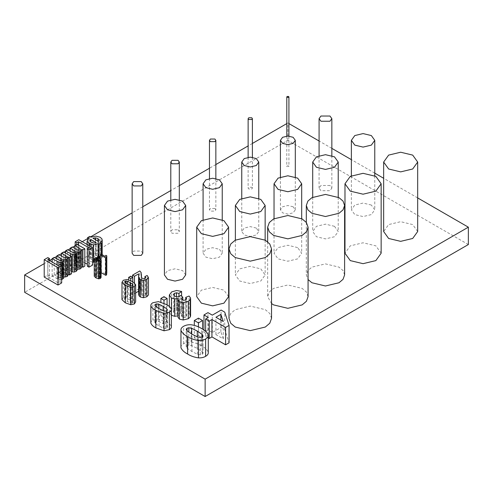 <?xml version="1.0" encoding="UTF-8"?>
<svg xmlns="http://www.w3.org/2000/svg" width="493" height="493" viewBox="0 0 493 493"><rect width="100%" height="100%" fill="white"/><g stroke="black" fill="none" stroke-linecap="round" stroke-linejoin="round"><path stroke-width="0.37" stroke-dasharray="2.46 1.85" d="M260.791 268.864L265.148 274.94L260.791 281.016L250.259 283.537L239.734 281.016L235.371 274.94L239.734 268.864L250.259 266.343L260.791 268.864M219.428 249.322L222.232 253.229L219.428 257.136L212.656 258.757L205.889 257.136L203.085 253.229L205.889 249.322L212.656 247.702L219.428 249.322M178.065 229.787L179.31 231.519L178.065 233.257L172.051 233.257L170.8 231.519L172.051 229.787L178.065 229.787M251.763 187.235L252.385 188.104L251.763 188.973L248.755 188.973L248.133 188.104L248.755 187.235L251.763 187.235M90.792 256.871L89.997 258.27L91.316 259.725L93.769 260.477L96.252 260.027L90.792 256.871L90.792 242.014M96.252 260.027L96.252 242.655M89.997 258.27L89.997 240.904M91.316 259.725L91.316 242.359M93.769 260.477L93.769 243.111M98.421 258.77L99.222 257.364L97.916 255.916L95.457 255.164L92.967 255.62L98.421 258.77L98.421 241.404M92.967 255.62L92.967 238.248M99.222 257.364L99.222 239.999M97.916 255.916L97.916 241.108M95.457 255.164L95.457 239.69M92.629 262.116L89.073 261.019L87.058 258.498L88.876 255.768L87.581 255.023L89.757 253.766L91.051 254.511L95.79 253.457L100.159 254.622L101.915 256.224L102.187 257.204L102.02 258.042L100.27 259.836L101.231 260.39L99.056 261.641L99.056 256.132M101.231 260.39L101.231 254.376M99.056 261.641L98.095 261.087L98.095 256.187M98.095 261.087L94.249 262.153M89.073 261.019L89.073 245.619M87.058 258.498L87.058 244.454M88.876 255.768L88.876 238.402M87.581 255.023L87.581 239.512M89.757 253.766L89.757 236.4M91.051 254.511L91.051 237.145M95.79 253.457L95.79 236.092M100.159 254.622L100.159 237.256M101.915 256.224L101.915 238.858M102.02 258.042L102.02 254.622M100.27 259.836L100.27 242.464M417.682 197.927L383.653 178.281M374.766 173.148L351.367 159.64M331.844 148.368L319.082 140.998M288.923 123.589L287.863 122.973L286.797 123.589M252.385 143.457L248.133 145.91M215.848 164.551L209.47 168.236M179.31 185.645L170.8 190.557M142.773 206.74L132.136 212.884M90.583 236.874L87.581 238.606M82.251 241.681L74.936 245.908M72.674 247.209L70.222 248.626M67.985 249.92L65.532 251.338M64.016 252.213L61.563 253.63M59.302 254.93L56.849 256.348M54.612 257.642L52.153 259.059M49.596 260.538L44.21 263.644M44.21 277.06L47.864 274.952L49.491 275.889L47.796 276.869L58.359 282.97L60.06 281.99L61.668 282.914M68.465 274.342L68.465 274.65M63.825 260.329L63.856 277.411M61.668 279.556L58.969 279.667L52.153 275.975L54.218 274.786L60.386 278.101L61.711 277.842L62.26 277.22L62.038 276.456L56.849 273.264L58.913 272.074L64.768 275.328L66.389 275.143L66.993 274.502L66.795 273.757L61.563 270.546L63.628 269.351L71.43 273.855M62.26 259.854L62.26 277.22L62.038 260.224M66.993 257.13L66.993 274.502L66.795 257.457M150.864 323.192C150.716 321.997 151.388 320.974 152.873 320.123L158.481 318.977L166.387 321.874C168.896 323.161 170.553 324.727 171.367 326.582M180.956 347.725C180.758 346.135 181.652 344.773 183.63 343.639C185.719 342.469 188.215 341.957 191.111 342.111C195.265 342.777 198.778 344.065 201.649 345.975C204.996 347.688 207.208 349.777 208.292 352.248M163.984 314.029L167.084 315.816L163.984 317.603L160.891 315.816L163.984 314.029L163.984 296.657M171.422 315.329L169.352 312.34L171.718 309.24L176.617 307.872L181.59 308.809L178.959 310.75L176.432 310.183L174.306 310.713L173.419 312.063L174.725 313.573L177.203 314.281L179.421 313.788L180.611 312.839L182.792 314.491L181.418 315.914L182.293 317.178L184.08 317.652L185.855 317.19L186.656 316.087L185.732 314.762L189.072 313.394L190.594 315.908M177.955 317.141L178.306 315.779L177.955 315.896M329.977 185.497L320.949 185.497L319.082 188.104L320.949 190.711L329.977 190.711L331.844 188.104L329.977 185.497M293.125 206.77L287.863 205.513L282.6 206.77L280.418 209.815L282.6 212.853L287.863 214.11L293.125 212.853L295.307 209.815L293.125 206.77M256.274 228.049L250.259 226.607L244.245 228.049L241.755 231.519L244.245 234.995L250.259 236.43L256.274 234.995L258.77 231.519L256.274 228.049M185.695 274.94L182.576 270.595L175.058 268.802L167.534 270.595L164.422 274.94M371.34 205.039L363.064 203.061L354.794 205.039L351.367 209.815L354.794 214.591L363.064 216.569L371.34 214.591L374.766 209.815L371.34 205.039M334.488 226.312L325.466 224.155L316.438 226.312L312.704 231.519L316.438 236.732L325.466 238.889L334.488 236.732L338.229 231.519L334.488 226.312M297.636 247.585L287.863 245.249L278.083 247.585L274.034 253.229L278.083 258.874L287.863 261.21L297.636 258.874L301.685 253.229L297.636 247.585M308.07 296.65L306.406 292.016L302.154 288.399L287.863 284.985L273.572 288.399L269.32 292.016L267.656 296.65L271.532 303.522M344.607 274.94L343.036 270.552L338.999 267.126L325.466 263.884L311.927 267.126L307.897 270.552L306.319 274.94L308.07 279.556M381.144 253.229L375.851 245.847L363.064 242.79L350.283 245.847L344.983 253.229M417.682 231.519L412.696 224.574L400.667 221.696L388.632 224.574L383.653 231.519M228.61 296.65L223.939 290.137L212.656 287.437L201.378 290.137L196.707 296.65M142.773 253.229L141.214 251.06L133.695 251.06L132.136 253.229M214.917 208.508L210.4 208.508L209.47 209.815L210.4 211.115L214.917 211.115L215.848 209.815L214.917 208.508M288.615 165.962L287.111 165.962L286.797 166.394L287.111 166.825L288.615 166.825L288.615 165.962M271.532 318.355L269.782 313.48L265.302 309.672L250.259 306.079L235.216 309.672L230.736 313.48L228.992 318.355M84.802 262.787L78.492 259.145L76.797 260.119L75.17 259.182L78.831 257.075L92.629 265.043M87.347 266.214L89.048 265.234L87.347 264.254M81.832 249.248L81.838 266.929M77.198 252.607L77.228 269.689M72.348 271.945L65.532 268.254L67.59 267.064L73.765 270.38L75.084 270.127L75.632 269.498L75.411 268.734L70.222 265.542L72.286 264.353L78.14 267.607L79.761 267.422L80.365 266.781L80.168 266.035L74.936 262.824L77 261.629L84.802 266.134M75.632 252.133L75.632 269.498L75.411 252.502M80.365 249.409L80.365 266.781L80.168 249.735M101.077 272.635L100.381 272.228L101.416 271.637L105.305 273.88L105.853 272.66L106.79 273.202L106.389 274.262L106.389 256.896M106.414 256.631L106.624 274.866M98.618 273.251L99.654 273.843L98.618 274.441L97.589 273.843L98.618 273.251L98.618 255.879M121.981 299.67L123.318 297.624L127.058 296.86L132.327 298.789L135.649 301.926M198.451 335.505L202.574 337.89L198.451 340.275L194.322 337.89L198.451 335.505L198.451 318.139M208.292 337.902L205.63 336.362L208.305 334.821L203.973 332.319L207.966 330.014L212.298 332.516L221.111 327.426L224.728 329.515L229.06 342.801M130.725 293.557L132.79 294.746L130.725 295.942L128.667 294.746L130.725 293.557L130.725 276.191M135.649 292.928L134.478 293.606L132.562 292.497L139.796 288.319L141.152 289.915L141.466 294.752L142.304 295.726L143.734 296.127L145.127 295.751L145.768 294.931L144.917 293.933L147.179 292.86L148.473 294.937M138.644 293.976L138.576 291.24M138.736 274.835L138.736 292.201L138.73 275.125M94.249 276.302L94.915 275.285L96.788 274.897L99.42 275.864L101.077 277.436M47.864 274.952L47.864 257.58M49.491 275.889L49.491 260.477M47.796 276.869L47.796 259.497M58.359 282.97L58.359 265.598M60.06 281.99L60.06 264.618M68.459 274.336L68.459 256.97M60.885 279.741L60.885 265.098M58.969 279.667L58.969 265.246M52.153 275.975L52.153 262.017M54.218 274.786L54.218 257.414M58.679 277.356L58.679 259.99M60.386 278.101L60.386 260.729M61.711 277.842L61.711 260.477M56.849 273.264L56.849 258.936M58.913 272.074L58.913 254.708M64.768 275.328L64.768 257.956M65.6 275.414L65.6 258.049M66.389 275.143L66.389 257.777M61.563 270.546L61.563 256.237M63.628 269.351L63.628 251.985M99.771 277.701L96.93 275.784L95.556 276.037L98.39 277.947L99.771 277.701L99.771 260.335M99.555 277.96L99.555 260.594M99.574 277.319L99.574 260.581M96.93 275.784L96.93 259.854M96.221 275.655L96.221 259.41M95.771 275.778L95.771 259.059M95.556 276.037L95.556 258.671M95.753 276.419L95.753 259.047M98.39 277.947L98.39 260.581M99.105 278.083L99.105 260.717M94.915 275.285L94.915 257.913M96.788 274.897L96.788 257.531M99.42 275.864L99.42 258.498M134.478 293.606L134.478 282.89M132.562 292.497L132.562 277.251M139.796 288.319L139.796 270.953M141.152 289.915L141.152 272.549M141.466 294.752L141.466 277.386M142.304 295.726L142.304 278.36M143.734 296.127L143.734 278.761M145.127 295.751L145.127 278.385M145.768 294.931L145.768 277.565M144.917 293.933L144.917 278.49M147.179 292.86L147.179 275.495M132.79 294.746L132.79 281.694M130.725 295.942L130.725 280.554M128.667 294.746L128.667 279.821M167.441 327.377L166.837 326.243L163.115 323.722L158.925 321.633L156.786 321.233L155.437 321.609L154.796 322.391L155.394 323.525L159.103 326.039L163.3 328.128L165.438 328.535L166.794 328.165L167.441 327.377L167.441 310.011M166.794 328.165L166.794 310.8M166.837 326.243L166.837 310.769M158.925 321.633L158.925 308.569M156.786 321.233L156.786 307.244M155.437 321.609L155.437 306.196M154.796 322.391L154.796 305.025M155.394 323.525L155.394 306.159M163.3 328.128L163.3 310.763M165.438 328.535L165.438 311.163M152.873 320.123L152.873 302.757M158.481 318.977L158.481 301.611M166.387 321.874L166.387 304.508M223.286 338.857L220.876 331.752L215.928 334.611L223.286 338.857L223.286 321.491M215.928 334.611L215.928 317.239M220.876 331.752L220.876 320.099M207.966 330.014L207.966 312.648M212.298 332.516L212.298 315.144M221.111 327.426L221.111 310.06M224.728 329.515L224.728 312.143M205.63 336.362L205.63 331.247M208.305 334.821L208.305 317.455M203.973 332.319L203.973 330.027M202.574 337.89L202.574 329.151M198.451 340.275L198.451 326.871M194.322 337.89L194.322 325.405M203.054 353.315L202.253 351.799L197.286 348.44L191.703 345.655L188.85 345.118L187.05 345.618L186.194 346.665L186.995 348.175L191.943 351.527L197.533 354.313L200.386 354.849L202.198 354.362L203.054 353.315L203.054 335.943M202.198 354.362L202.198 336.99M202.253 351.799L202.253 336.953M191.703 345.655L191.703 334.02M188.85 345.118L188.85 332.257M187.05 345.618L187.05 330.858M186.194 346.665L186.194 329.293M186.995 348.175L186.995 330.809M197.533 354.313L197.533 336.947M200.386 354.849L200.386 337.483M183.63 343.639L183.63 326.274M191.111 342.111L191.111 324.745M201.649 345.975L201.649 328.603M167.084 315.816L167.084 304.921M163.984 317.603L163.984 303.207M160.891 315.816L160.891 302.11M181.59 308.809L181.59 296.213M178.959 310.75L178.959 296.632M176.432 310.183L176.432 296.823M174.306 310.713L174.306 295.929M173.419 312.063L173.419 294.697M174.725 313.573L174.725 296.207M177.203 314.281L177.203 296.915M179.421 313.788L179.421 296.422M180.611 312.839L180.611 295.467M182.792 314.491L182.792 300.046M181.418 315.914L181.418 298.542M182.293 317.178L182.293 299.812M184.08 317.652L184.08 300.286M185.855 317.19L185.855 299.818M186.656 316.087L186.656 298.721M185.732 314.762L185.732 299.88M189.072 313.394L189.072 296.028M190.514 315.267L190.514 297.901M178.306 315.779L178.306 298.413M169.352 312.34L169.352 306.473M171.718 309.24L171.718 291.874M176.617 307.872L176.617 290.506M133.03 302.462L132.629 301.704L130.146 300.021L127.354 298.629L125.931 298.364L124.6 299.134L125 299.892L127.477 301.568L130.269 302.961L131.699 303.232L133.03 302.462L133.03 285.09M132.599 302.985L132.599 285.613M132.629 301.704L132.629 285.595M127.354 298.629L127.354 284.128M125.931 298.364L125.931 283.247M125.031 298.61L125.031 282.551M124.6 299.134L124.6 281.768M125 299.892L125 282.526M130.269 302.961L130.269 285.595M131.699 303.232L131.699 285.86M123.318 297.624L123.318 280.258M127.058 296.86L127.058 279.488M132.327 298.789L132.327 281.423M99.654 273.843L99.654 258.634M98.618 274.441L98.618 258.061M97.589 273.843L97.589 257.697M100.381 272.228L100.381 259.133M101.416 271.637L101.416 254.271M105.305 273.88L105.305 256.514M105.853 272.66L105.853 255.294M65.532 268.254L65.532 253.082M67.59 267.064L67.59 249.698M72.052 269.634L72.052 252.268M73.765 270.38L73.765 253.014M75.084 270.127L75.084 252.755M70.222 265.542L70.222 251.214M72.286 264.353L72.286 246.987M78.14 267.607L78.14 250.241M78.972 267.693L78.972 250.327M79.761 267.422L79.761 250.056M74.936 262.824L74.936 248.515M77 261.629L77 244.263M78.831 257.075L78.831 239.703M89.048 265.234L89.048 247.868M78.492 259.145L78.492 245.126M76.797 260.119L76.797 244.38M75.17 259.182L75.17 245.317M468.35 244.546L287.863 140.345L24.65 292.306M287.863 140.345L287.863 122.973M57.145 278.853L57.145 264.895M60.596 275.427L60.596 260.742M63.184 274.539L63.184 257.173M65.353 272.734L65.353 258.055M98.329 276.481L98.329 260.557M96.992 277.251L96.992 259.885M141.411 292.75L141.411 277.017M138.681 293.212L138.681 277.226M163.115 323.722L163.115 310.689M159.103 326.039L159.103 308.673M197.286 348.44L197.286 336.842M191.943 351.527L191.943 334.162M130.146 300.021L130.146 285.539M127.477 301.568L127.477 284.202M70.517 271.132L70.517 255.959M73.968 267.705L73.968 253.02M76.563 266.824L76.563 249.452M78.726 265.012L78.726 250.333M235.371 240.116L235.371 274.94M265.148 240.116L265.148 274.94M203.085 219.81L203.085 253.229M222.232 219.81L222.232 253.229M170.8 199.844L170.8 231.519M179.31 199.844L179.31 231.519M248.133 157.292L248.133 188.104M252.385 157.292L252.385 188.104M102.187 257.204L102.187 254.715M62.284 276.998L62.284 259.626M67.017 274.256L67.017 256.89M141.454 291.794L141.454 277.306M141.368 293.68L141.368 276.308M75.657 269.277L75.657 251.905M80.39 266.534L80.39 249.168M312.704 197.231L312.704 231.519M338.229 197.231L338.229 231.519M274.034 218.67L274.034 253.229M301.685 218.67L301.685 253.229M241.755 198.414L241.755 231.519M258.77 198.414L258.77 231.519M267.656 241.816L267.656 296.65M209.47 178.552L209.47 209.815M215.848 178.552L215.848 209.815M286.797 136.086L286.797 166.394M288.923 136.086L288.923 166.394M319.082 155.671L319.082 188.104M331.844 155.671L331.844 188.104M280.418 177.036L280.418 209.815M295.307 177.036L295.307 209.815M306.319 222.429L306.319 274.94M351.367 175.804L351.367 209.815M374.766 175.804L374.766 209.815"/><path stroke-width="0.74" d="M260.791 199.388L250.259 196.873L239.734 199.388L235.371 205.47L239.734 211.546L250.259 214.067L260.791 211.546L265.148 205.47L260.791 199.388M219.428 179.853L212.656 178.232L205.889 179.853L203.085 183.76L205.889 187.667L212.656 189.287L219.428 187.667L222.232 183.76L219.428 179.853M178.065 160.311L172.051 160.311L170.8 162.049L172.051 163.787L178.065 163.787L179.31 162.049L178.065 160.311M251.763 117.765L248.755 117.765L248.133 118.634L248.755 119.503L251.763 119.503L252.385 118.634L251.763 117.765M90.792 239.506L96.252 242.655L93.769 243.111L91.316 242.359L89.997 240.904L90.792 239.506L90.792 242.014M98.421 241.404L92.967 238.248L95.457 237.799L97.916 238.55L99.222 239.999L98.421 241.404M97.916 241.108L97.916 238.55M95.457 239.69L95.457 237.799M101.231 254.376L101.231 243.024L100.27 242.464L102.02 240.676L101.915 238.858L100.159 237.256L95.79 236.092L91.051 237.145L89.757 236.4L87.581 237.651L88.876 238.402L87.058 241.132L89.073 243.653L93.565 244.824L98.095 243.721L99.056 244.275L101.231 243.024M99.056 256.132L99.056 244.275M98.095 256.187L98.095 243.721M94.249 262.153L93.565 262.196L93.565 244.824M93.565 262.196L92.629 262.116M89.073 245.619L89.073 243.653M87.058 244.454L87.058 241.132M87.581 239.512L87.581 237.651M102.02 254.622L102.02 240.676M44.21 263.644L24.65 274.94L205.137 379.142L468.35 227.181L417.682 197.927M383.653 178.281L374.766 173.148M351.367 159.64L331.844 148.368M319.082 140.998L288.923 123.589M286.797 123.589L252.385 143.457M248.133 145.91L215.848 164.551M209.47 168.236L179.31 185.645M170.8 190.557L142.773 206.74M132.136 212.884L90.583 236.874M87.581 238.606L82.251 241.681M74.936 245.908L72.674 247.209M70.222 248.626L67.985 249.92M65.532 251.338L64.016 252.213M61.563 253.63L59.302 254.93M56.849 256.348L54.612 257.642M52.153 259.059L49.596 260.538M61.668 265.548L61.668 282.914L58.008 285.028L44.21 277.06L44.21 259.694L58.008 267.662L61.668 265.548L60.06 264.618L58.359 265.598L47.796 259.497L49.491 258.517L47.864 257.58L44.21 259.694M69.525 274.952L69.525 257.586L71.43 256.489L71.43 273.855L69.525 274.952L68.459 274.336L67.27 276.456L63.825 277.017L63.652 278.194L61.668 279.556M171.367 309.216L171.367 326.582C171.515 327.777 170.843 328.8 169.364 329.644L164.021 330.797L155.868 327.913C153.348 326.619 151.684 325.047 150.864 323.192L150.864 305.826C151.684 307.681 153.348 309.253 155.868 310.541L164.021 313.431L169.364 312.279C170.843 311.428 171.515 310.411 171.367 309.216C170.553 307.361 168.896 305.796 166.387 304.508L158.481 301.611L152.873 302.757C151.388 303.608 150.716 304.631 150.864 305.826M208.292 334.883L208.292 352.248C208.484 353.845 207.596 355.206 205.618 356.334C203.646 357.48 201.267 357.992 198.494 357.869C194.217 357.24 190.594 355.958 187.623 354.017C184.265 352.304 182.046 350.203 180.956 347.725L180.956 330.359C182.046 332.837 184.265 334.932 187.623 336.651C190.594 338.586 194.217 339.874 198.494 340.503C201.267 340.626 203.646 340.115 205.618 338.968C207.596 337.834 208.484 336.472 208.292 334.883C207.208 332.411 204.996 330.322 201.649 328.603C198.778 326.699 195.265 325.411 191.111 324.745C188.215 324.591 185.719 325.103 183.63 326.274C181.652 327.401 180.758 328.769 180.956 330.359M190.594 298.542L190.594 315.908L190.218 317.03L188.308 318.706L183.199 319.982L179.378 319.082L177.955 317.141L177.955 299.769L179.378 301.716L183.199 302.61L188.308 301.34L190.218 299.658L190.514 297.901L189.072 296.028L185.732 297.396L186.656 298.721L185.855 299.818L184.08 300.286L182.293 299.812L181.418 298.542L182.792 297.125L180.611 295.467L179.421 296.422L177.203 296.915L174.725 296.207L173.419 294.697L174.306 293.347L176.432 292.817L178.959 293.384L181.59 291.443L176.617 290.506L171.718 291.874L169.352 294.974L171.422 297.963L174.756 298.924L178.306 298.413L177.955 299.769M178.306 315.779L174.756 316.296L171.367 315.292M164.422 205.47L164.422 274.94L167.534 279.278L175.058 281.078L182.576 279.278L185.695 274.94L185.695 205.47L182.576 201.126L175.058 199.326L167.534 201.126L164.422 205.47L167.534 209.808L175.058 211.608L182.576 209.808L185.695 205.47M271.532 303.522L273.572 304.896L287.863 308.316L302.154 304.896L306.406 301.285L308.07 296.65L308.07 227.181L306.406 222.546L302.154 218.929L287.863 215.509L273.572 218.929L269.32 222.546L267.656 227.181L269.32 231.815L273.572 235.426L287.863 238.846L302.154 235.426L306.406 231.815L308.07 227.181M308.07 279.556L311.927 282.754L325.466 285.989L338.999 282.754L343.036 279.328L344.607 274.94L344.607 205.47L343.036 201.082L338.999 197.656L325.466 194.415L311.927 197.656L307.897 201.082L306.319 205.47L307.897 209.858L311.927 213.284L325.466 216.519L338.999 213.284L343.036 209.858L344.607 205.47M344.983 183.76L344.983 253.229L350.283 260.612L363.064 263.669L375.851 260.612L381.144 253.229L381.144 183.76L375.851 176.377L363.064 173.32L350.283 176.377L344.983 183.76L350.283 191.142L363.064 194.199L375.851 191.142L381.144 183.76M383.653 162.049L383.653 231.519L388.632 238.47L400.667 241.348L412.696 238.47L417.682 231.519L417.682 162.049L412.696 155.104L400.667 152.226L388.632 155.104L383.653 162.049L388.632 169L400.667 171.878L412.696 169L417.682 162.049M196.707 227.181L196.707 296.65L201.378 303.164L212.656 305.857L223.939 303.164L228.61 296.65L228.61 227.181L223.939 220.667L212.656 217.968L201.378 220.667L196.707 227.181L201.378 233.688L212.656 236.387L223.939 233.688L228.61 227.181M132.136 183.76L132.136 253.229L133.695 255.399L141.214 255.399L142.773 253.229L142.773 183.76L141.214 181.59L133.695 181.59L132.136 183.76L133.695 185.929L141.214 185.929L142.773 183.76M228.992 248.885L228.992 318.355L230.736 323.235L235.216 327.044L250.259 330.637L265.302 327.044L269.782 323.235L271.532 318.355L271.532 248.885L269.782 244.01L265.302 240.202L250.259 236.609L235.216 240.202L230.736 244.01L228.992 248.885L230.736 253.766L235.216 257.574L250.259 261.167L265.302 257.574L269.782 253.766L271.532 248.885M92.629 247.671L92.629 265.043L88.974 267.151L87.347 266.214L87.347 248.848L88.974 249.785L92.629 247.671L78.831 239.703L75.17 241.816L76.797 242.753L78.492 241.773L89.048 247.868L87.347 248.848M87.347 264.254L84.802 262.787M84.802 248.768L84.802 266.134L82.898 267.231L81.832 266.621L80.642 268.74L77.198 269.295L77.025 270.472L76.064 271.384L74.258 272.019L72.348 271.945L72.348 254.573L74.258 254.653L76.064 254.018L77.025 253.106L77.198 251.923L79.034 251.941L80.642 251.368L81.832 249.248L82.898 249.865L84.802 248.768L77 244.263L74.936 245.452L80.168 248.669L80.365 249.409L79.761 250.056L78.14 250.241L72.286 246.987L70.222 248.176L75.411 251.368L75.632 252.133L75.084 252.755L73.765 253.014L67.59 249.698L65.532 250.888L72.348 254.573M105.785 275.353L105.785 257.987L106.624 257.5L106.624 274.866L105.785 275.353L101.077 272.635M135.649 284.56L135.649 301.926L134.312 303.971L130.75 304.736L125.314 302.813L121.981 299.67L121.981 282.298L125.314 285.447L130.75 287.37L134.312 286.606L135.649 284.56L132.327 281.423L127.058 279.488L123.318 280.258L121.981 282.298M225.591 344.804L225.591 327.432L229.06 325.435L229.06 342.801L225.591 344.804L211.935 336.916L209.26 338.457L208.292 337.902M148.473 277.571L148.473 294.937L146.791 296.768L143.426 297.717L140.376 297.008L139.254 296.059L138.706 294.789L138.644 276.61L139.254 278.693L140.376 279.642L143.426 280.351L146.791 279.402L148.473 277.571L147.179 275.495L144.917 276.561L145.768 277.565L145.127 278.385L143.734 278.761L142.304 278.36L141.466 277.386L141.152 272.549L139.796 270.953L132.562 275.131L134.478 276.234L138.576 273.868L138.736 274.835M138.73 291.813L138.576 291.24L135.649 292.928M101.077 260.064L101.077 277.436L100.412 278.459L98.631 278.841L95.913 277.879L94.249 276.302L94.249 258.936L95.913 260.507L98.631 261.475L100.412 261.087L101.077 260.064L99.42 258.498L96.788 257.531L94.915 257.913L94.249 258.936M58.008 285.028L58.008 267.662M49.491 260.477L49.491 258.517M67.27 276.456L67.27 259.09L68.459 256.97L69.525 257.586M68.465 274.65L68.459 256.97M65.661 277.029L65.661 259.663L67.27 259.09M63.825 260.329L63.825 259.645L65.661 259.663M63.652 278.194L63.825 259.645L63.856 277.411M62.685 279.106L62.685 261.74L63.652 260.828M60.885 265.098L60.885 262.375L62.685 261.74M58.969 265.246L58.969 262.294L60.885 262.375M52.153 262.017L52.153 258.609L58.969 262.294M62.038 260.224L62.038 259.09L62.26 259.854L61.711 260.477L60.386 260.729L54.218 257.414L52.153 258.609M56.849 258.936L56.849 255.898L62.038 259.09L62.26 259.854M66.795 257.457L66.795 256.391L66.993 257.13L66.389 257.777L64.768 257.956L58.913 254.708L56.849 255.898M61.563 256.237L61.563 253.174L66.795 256.391L66.993 257.13M71.43 256.489L63.628 251.985L61.563 253.174M99.771 260.335L98.39 260.581L95.556 258.671L96.93 258.418L99.771 260.335M99.574 260.581L99.574 259.953M96.93 259.854L96.93 258.418M96.221 259.41L96.221 258.283M95.771 259.059L95.771 258.406M100.412 278.459L100.412 261.087M98.631 278.841L98.631 261.475M95.913 277.879L95.913 260.507M134.478 282.89L134.478 276.234M132.562 277.251L132.562 275.131M144.917 278.49L144.917 276.561M146.791 296.768L146.791 279.402M143.426 297.717L143.426 280.351M140.376 297.008L140.376 279.642M139.254 296.059L139.254 278.693M138.706 294.789L138.706 277.417M138.73 275.125L138.644 276.61M138.576 291.24L138.576 273.868M132.79 277.38L130.725 276.191L128.667 277.38L130.725 278.576L132.79 277.38L132.79 281.694M130.725 280.554L130.725 278.576M128.667 279.821L128.667 277.38M167.441 310.011L166.794 310.8L165.438 311.163L163.3 310.763L159.103 308.673L155.394 306.159L154.796 305.025L155.437 304.243L156.786 303.867L158.925 304.267L163.115 306.356L166.837 308.877L167.441 310.011M166.837 310.769L166.837 308.877M158.925 308.569L158.925 304.267M156.786 307.244L156.786 303.867M155.437 306.196L155.437 304.243M169.364 329.644L169.364 312.279M164.021 330.797L164.021 313.431M155.868 327.913L155.868 310.541M223.286 321.491L215.928 317.239L220.876 314.386L223.286 321.491M220.876 320.099L220.876 314.386M229.06 325.435L224.728 312.143L221.111 310.06L212.298 315.144L207.966 312.648L203.973 314.953L208.305 317.455L205.63 318.996L209.26 321.091L211.935 319.55L225.591 327.432M211.935 336.916L211.935 319.55M209.26 338.457L209.26 321.091M205.63 331.247L205.63 318.996M203.973 330.027L203.973 314.953M202.574 320.524L198.451 318.139L194.322 320.524L198.451 322.909L202.574 320.524L202.574 329.151M198.451 326.871L198.451 322.909M194.322 325.405L194.322 320.524M203.054 335.943L202.198 336.99L200.386 337.483L197.533 336.947L191.943 334.162L186.995 330.809L186.194 329.293L187.05 328.252L188.85 327.753L191.703 328.289L197.286 331.074L202.253 334.433L203.054 335.943M202.253 336.953L202.253 334.433M191.703 334.02L191.703 328.289M188.85 332.257L188.85 327.753M187.05 330.858L187.05 328.252M205.618 356.334L205.618 338.968M198.494 357.869L198.494 340.503M187.623 354.017L187.623 336.651M167.084 298.444L163.984 296.657L160.891 298.444L163.984 300.231L167.084 298.444L167.084 304.921M163.984 303.207L163.984 300.231M160.891 302.11L160.891 298.444M181.59 296.213L181.59 291.443M178.959 296.632L178.959 293.384M176.432 296.823L176.432 292.817M174.306 295.929L174.306 293.347M182.792 300.046L182.792 297.125M185.732 299.88L185.732 297.396M190.218 317.03L190.218 299.658M188.308 318.706L188.308 301.34M183.199 319.982L183.199 302.61M179.378 319.082L179.378 301.716M174.756 316.296L174.756 298.924M171.422 315.329L171.422 297.963M169.352 306.473L169.352 294.974M133.03 285.09L131.699 285.86L130.269 285.595L127.477 284.202L125 282.526L124.6 281.768L125.931 280.998L127.354 281.263L130.146 282.655L132.629 284.338L133.03 285.09M132.629 285.595L132.629 284.338M127.354 284.128L127.354 281.263M125.931 283.247L125.931 280.998M125.031 282.551L125.031 281.244M134.312 303.971L134.312 286.606M130.75 304.736L130.75 287.37M125.314 302.813L125.314 285.447M99.654 256.477L98.618 255.879L97.589 256.477L98.618 257.075L99.654 256.477L99.654 258.634M98.618 258.061L98.618 257.075M97.589 257.697L97.589 256.477M100.381 259.133L100.381 254.863L105.785 257.987M106.79 273.202L106.79 255.83L105.853 255.294L105.305 256.514L101.416 254.271L100.381 254.863M106.414 257.087L106.79 255.83M106.624 257.5L106.389 256.896M82.898 267.231L82.898 249.865M81.838 266.929L81.832 249.248M80.642 268.74L80.642 251.368M79.034 269.307L79.034 251.941M77.198 252.607L77.228 269.689M77.025 270.472L77.025 253.106M76.064 271.384L76.064 254.018M74.258 272.019L74.258 254.653M65.532 253.082L65.532 250.888M75.411 252.502L75.411 251.368L75.632 252.133M70.222 251.214L70.222 248.176M80.168 249.735L80.168 248.669L80.365 249.409M74.936 248.515L74.936 245.452M88.974 267.151L88.974 249.785M78.492 245.126L78.492 241.773M76.797 244.38L76.797 242.753M75.17 245.317L75.17 241.816M24.65 274.94L24.65 292.306L205.137 396.514L468.35 244.546L468.35 227.181M205.137 396.514L205.137 379.142M334.488 156.842L325.466 154.685L316.438 156.842L312.704 162.049L316.438 167.263L325.466 169.419L334.488 167.263L338.229 162.049L334.488 156.842M297.636 178.115L287.863 175.779L278.083 178.115L274.034 183.76L278.083 189.404L287.863 191.74L297.636 189.404L301.685 183.76L297.636 178.115M256.274 158.58L250.259 157.138L244.245 158.58L241.755 162.049L244.245 165.525L250.259 166.961L256.274 165.525L258.77 162.049L256.274 158.58M214.917 139.038L210.4 139.038L209.47 140.339L210.4 141.645L214.917 141.645L215.848 140.339L214.917 139.038M288.615 96.486L287.111 96.486L286.797 96.924L287.111 97.355L288.615 97.355L288.615 96.486M329.977 116.028L320.949 116.028L319.082 118.634L320.949 121.235L329.977 121.235L331.844 118.634L329.977 116.028M293.125 137.3L287.863 136.043L282.6 137.3L280.418 140.339L282.6 143.383L287.863 144.64L293.125 143.383L295.307 140.339L293.125 137.3M371.34 135.563L363.064 133.585L354.794 135.563L351.367 140.339L354.794 145.121L363.064 147.099L371.34 145.121L374.766 140.339L371.34 135.563M57.145 264.895L57.145 261.487M60.596 260.742L60.596 258.061M65.353 258.055L65.353 255.362M98.329 260.557L98.329 259.115M141.411 277.017L141.411 275.377M138.681 277.226L138.681 275.846M163.115 310.689L163.115 306.356M197.286 336.842L197.286 331.074M130.146 285.539L130.146 282.655M70.517 255.959L70.517 253.766M73.968 253.02L73.968 250.339M78.726 250.333L78.726 247.64M235.371 205.47L235.371 240.116M265.148 205.47L265.148 240.116M203.085 183.76L203.085 219.81M222.232 183.76L222.232 219.81M170.8 162.049L170.8 199.844M179.31 162.049L179.31 199.844M248.133 118.634L248.133 157.292M252.385 118.634L252.385 157.292M102.187 254.715L102.187 239.838M141.454 277.306L141.454 274.428M312.704 162.049L312.704 197.231M338.229 162.049L338.229 197.231M274.034 183.76L274.034 218.67M301.685 183.76L301.685 218.67M241.755 162.049L241.755 198.414M258.77 162.049L258.77 198.414M267.656 227.181L267.656 241.816M209.47 140.339L209.47 178.552M215.848 140.339L215.848 178.552M286.797 96.924L286.797 136.086M288.923 96.924L288.923 136.086M319.082 118.634L319.082 155.671M331.844 118.634L331.844 155.671M280.418 140.339L280.418 177.036M295.307 140.339L295.307 177.036M306.319 205.47L306.319 222.429M351.367 140.339L351.367 175.804M374.766 140.339L374.766 175.804"/></g></svg>
